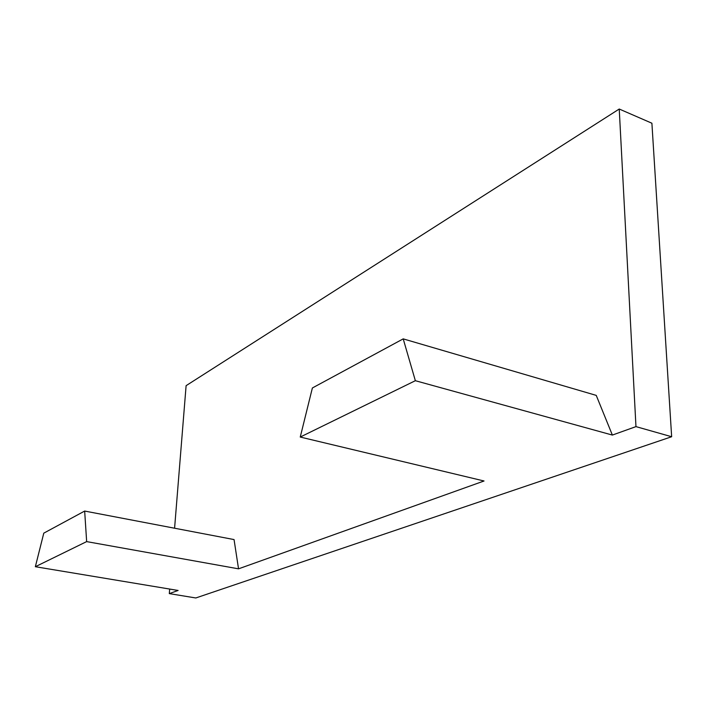 <?xml version="1.0" encoding="UTF-8"?>
<svg xmlns="http://www.w3.org/2000/svg" width="707" height="707" viewBox="0 0 707 707"><rect width="100%" height="100%" fill="white"/><g stroke="black" fill="none" stroke-linecap="round" stroke-linejoin="round"><path stroke-width="1.06" d="M403.211 338.874L415.354 380.702L300.245 437.05L312.379 387.975L403.211 338.874L596.24 395.39L612.368 435.07L415.354 380.702M84.663 511.055L43.781 533.158L35.35 566.714L86.652 541.606L84.663 511.055L234.052 539.574L238.542 568.835L484.039 480.99L300.245 437.05M174.585 528.217L186.109 385.66L619.235 109.028L651.898 123.221L671.65 436.732L195.795 597.972L169.309 593.615L169.671 589.055M671.65 436.732L635.964 426.621L619.235 109.028M635.964 426.621L612.368 435.07M35.35 566.714L178.111 590.46L169.309 593.615M238.542 568.835L86.652 541.606"/></g></svg>
